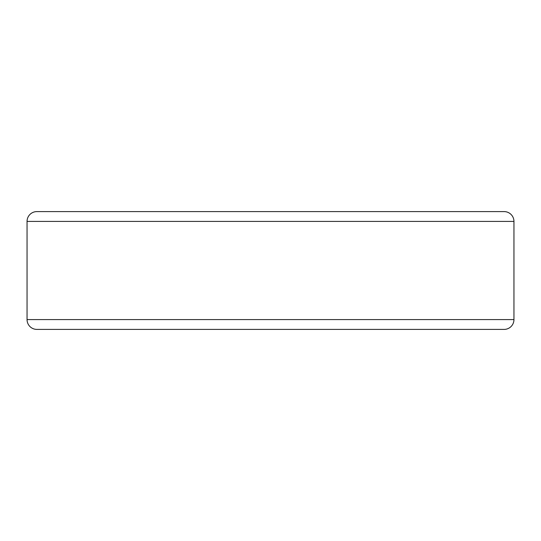 <?xml version="1.0" encoding="UTF-8"?>
<svg xmlns="http://www.w3.org/2000/svg" width="541" height="541" viewBox="0 0 541 541"><rect width="100%" height="100%" fill="white"/><g stroke="black" fill="none" stroke-linecap="round" stroke-linejoin="round"><path stroke-width="0.81" d="M513.95 319.582L27.05 319.582A9.819 9.819 0 0 0 36.869 329.401L504.131 329.401A9.819 9.819 0 0 0 513.95 319.582L513.95 221.418A9.819 9.819 0 0 0 504.131 211.599L36.869 211.599A9.819 9.819 0 0 0 27.05 221.418L513.95 221.418M27.05 319.582L27.05 221.418M137.434 329.401L239.088 329.401"/></g></svg>
